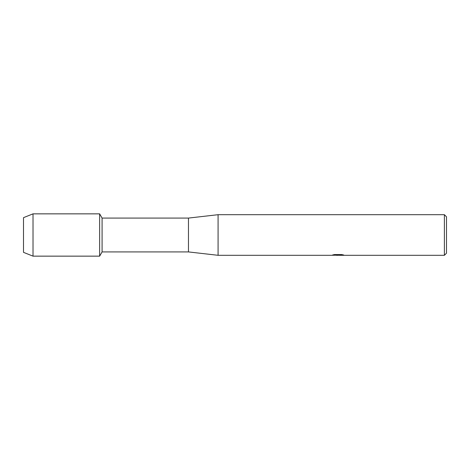 <?xml version="1.0" encoding="UTF-8"?>
<svg xmlns="http://www.w3.org/2000/svg" width="470" height="470" viewBox="0 0 470 470"><rect width="100%" height="100%" fill="white"/><g stroke="black" fill="none" stroke-linecap="round" stroke-linejoin="round"><path stroke-width="0.7" d="M332.748 254.952L338.429 254.993L331.479 255.304L218.08 255.304L188.47 251.92L102.084 251.92L99.64 256.15L33.018 256.15L23.5 252.343L23.5 217.657L33.018 213.85L99.64 213.85L102.084 218.08L188.47 218.08L218.08 214.696L444.385 214.696L446.5 216.811L446.5 253.189L444.385 255.304L339.634 255.304L343.57 254.981M102.084 251.92L102.084 218.08M99.64 256.15L99.64 213.85L99.64 256.15M188.47 251.92L188.47 218.08M218.08 255.304L218.08 214.696M338.059 255.263L336.191 255.263M337.701 255.304L336.837 255.304M444.385 255.304L444.385 214.696M338.429 254.993L332.59 254.993L334.493 254.564L341.696 254.564L343.787 255.046L339.563 255.292M331.99 255.263L337.983 255.169M33.018 256.15L33.018 213.85M23.5 252.343L23.5 217.657M337.713 255.263L339.563 255.263"/></g></svg>
